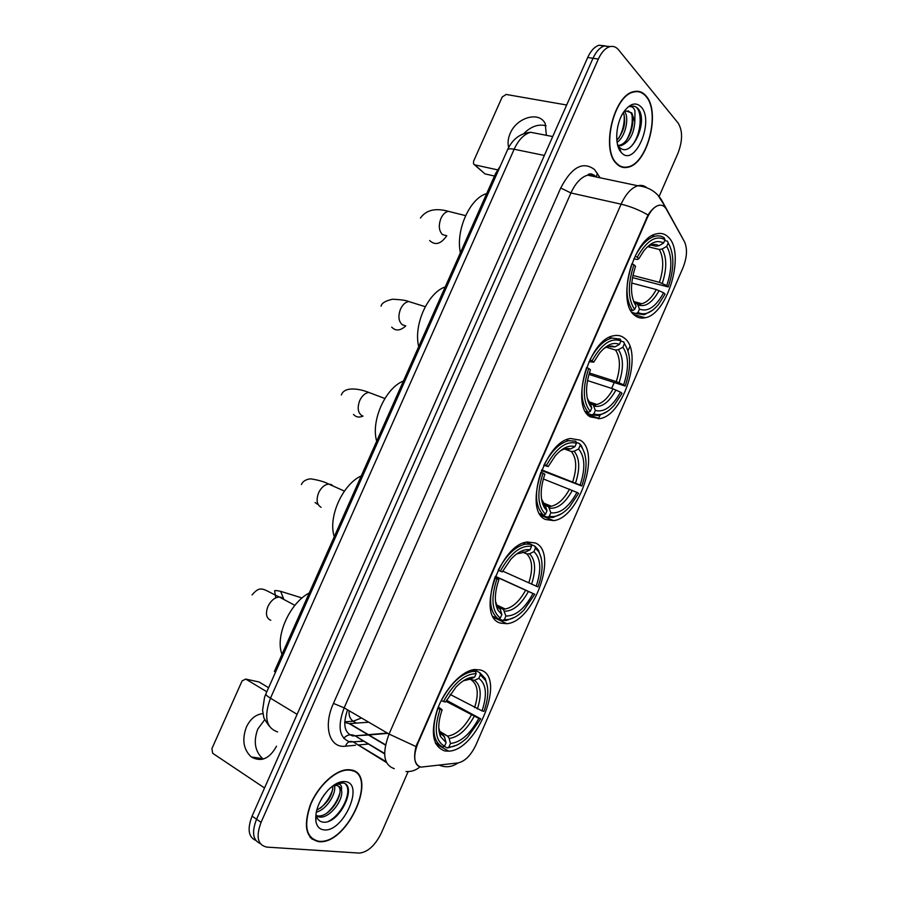 <?xml version="1.0" encoding="UTF-8"?>
<svg xmlns="http://www.w3.org/2000/svg" width="898" height="898" viewBox="0 0 898 898"><rect width="100%" height="100%" fill="white"/><g stroke="black" fill="none" stroke-linecap="round" stroke-linejoin="round"><path stroke-width="1.35" d="M634.493 315.153C637.602 317.802 641.183 318.667 645.224 317.735C667.708 314.154 685.578 252.899 668.404 237.207C665.07 233.806 661.051 232.694 656.359 233.873C633.27 237.903 616.219 302.345 634.493 315.153M500.5 623.1L506.786 623.706C533.996 621.944 558.825 552.09 535.354 542.976L527.452 541.999C499.726 544.065 475.603 617.195 500.5 623.1M545.569 519.504L553.617 520.615C579.232 518.112 601.29 451.627 580.119 440.121L570.556 438.505C544.379 441.378 523.107 511.085 545.569 519.504M590.233 416.863L599.763 418.636C623.796 415.527 643.54 351.893 624.469 338.198C621.36 335.672 617.712 334.864 613.514 335.796C588.908 339.309 569.972 406.154 590.233 416.863M444.858 750.964L448.663 751.143C477.747 750.515 506.708 675.779 480.116 669.93L474.582 669.515C461.853 670.75 444.802 688.811 437.292 709.611C430.232 732.824 432.746 746.608 444.858 750.964M420.949 767.116L458.092 762.93C465.052 761.313 471.023 755.263 476.007 744.79L682.985 267.75C687.071 257.322 687.565 248.645 684.467 241.708L666.361 209.223C664.408 205.855 661.792 204.587 658.481 205.406C654.137 206.821 650.365 211.03 647.166 218.034L417.75 743.656C412.878 756.778 413.944 764.602 420.949 767.116M344.709 722.407L349.232 723.62L368.775 722.216M275.529 672.153L274.384 671.48L495.606 173.527L500.388 165.917M318.812 841.684L319.621 841.718C348.66 843.75 379.001 772.561 350.343 769.855L347.953 769.698C335.526 769.653 317.914 785.862 310.248 804.978C303.109 826.418 305.96 838.653 318.812 841.684M353.296 771.101L352.645 770.417M616.443 163.616C619.777 167.05 623.616 168.263 627.971 167.241C647.492 163.941 660.928 112.07 646.122 96.019C642.631 91.888 638.433 90.44 633.539 91.686C613.536 95.401 600.885 149.708 616.443 163.616M620.428 166.568L621.27 166.5M312.931 839.293L311.965 839.114M418.468 766.162C414.416 763.356 413.596 756.823 415.999 746.552L648.019 214.992C651.454 209.739 654.923 206.529 658.402 205.395M622.853 166.972L621.977 167.151M610.27 46.561L604.298 45.978C599.853 47.448 596.092 51.545 592.994 58.28L256.559 819.223C251.608 832.154 252.843 840.27 260.263 843.581C252.843 840.27 251.608 832.154 256.559 819.223L592.994 58.28C596.092 51.545 599.853 47.448 604.298 45.978L610.27 46.561M659.312 195.989L677.979 153.21C682.716 140.672 682.749 130.603 678.102 123.026L618.52 49.794C616.028 46.819 613.065 45.787 609.641 46.718C605.207 48.2 601.435 52.309 598.337 59.066L261.06 822.355C255.75 836.813 257.659 845.063 266.807 847.106L359.425 853.1C367.933 852.067 375.252 845.344 381.392 832.917L408.152 771.573M636.66 91.63L635.885 91.259M310.585 837.834L311.483 838.148M604.949 45.82L598.977 45.248C594.532 46.707 590.772 50.793 587.685 57.506L252.08 816.125C247.152 828.989 248.398 837.093 255.807 840.438M309.967 837.116L310.82 837.486M350.175 770.226L347.818 770.069C335.526 770.024 318.094 786.064 310.506 804.978C303.434 826.194 306.252 838.305 318.981 841.314L319.778 841.347C348.525 843.357 378.552 772.886 350.175 770.226M324.661 794.146L321.518 798.838M334.415 785.458C336.817 793.091 326.636 809.861 316.231 812.118M332.922 785.817C332.507 795.92 327.096 804.069 316.68 810.254M334.92 784.459L339.332 784.156C341.229 784.964 341.947 786.985 341.476 790.206C340.623 787.423 338.916 785.84 336.368 785.447L333.035 785.739M341.476 790.206C344.046 799.164 330.105 818.426 319.643 817.068L316.466 816.136M338.052 785.918C345.618 791.587 330.475 817.517 317.903 815.912L316.332 815.642M315.916 821.58C316.983 826.643 319.677 829.404 323.998 829.875C343.406 832.581 365.015 783.202 345.18 781.597C340.039 781.092 334.46 783.808 328.444 789.735C319.014 800.331 314.839 810.939 315.916 821.58L316.107 814.609C316.915 818.796 319.003 821.266 322.382 822.018C339.006 825.565 357.819 785.638 343.204 782.955L335.425 784.156M352.443 770.776L351.758 770.147M345.719 784.381C352.353 791.172 342.228 814.531 328.387 821.378M339.814 793.192C337.446 800.848 333.214 807.414 327.108 812.892M332.81 789.061C330.464 796.459 326.367 802.812 320.507 808.121M263.305 759.057L262.721 758.642C254.897 751.323 253.258 741.456 257.805 729.019L264.798 719.612M262.957 713.607C255.874 714.348 250.351 718.815 246.411 727.021C241.798 739.582 243.414 749.561 251.26 756.947C261.116 762.424 269.535 758.832 276.528 746.171M268.614 687.722L259.051 681.986L245.771 679.079L266.818 691.774M245.771 679.079L242.09 680.886L211.917 748.618L212.646 753.265L264.528 787.973M635.818 91.663L635.021 91.36M645.965 96.367C642.519 92.281 638.366 90.844 633.517 92.079C613.727 95.76 601.2 149.483 616.6 163.268C619.901 166.669 623.695 167.87 628.016 166.848C647.335 163.593 660.625 112.239 645.965 96.367M618.15 124.945L617.678 126.966M624.525 111.577L624.593 111.666C629.554 117.548 625.502 136.788 617.083 142.333M623.335 112.564C626.344 121.847 624.177 131.153 616.836 140.458M620.978 152.11L621.326 152.503C634.437 168.162 654.81 121.623 641.273 107.064C635.986 101.777 630.183 103.349 623.841 111.801C615.714 123.251 614.277 144.836 620.978 152.11L618.969 146.688C630.519 160.562 648.289 122.936 638.826 109.567L638.298 108.894C636.188 106.469 633.674 105.627 630.766 106.357L629.745 106.694C632.091 106.301 633.842 107.715 634.976 110.948L634.819 121.926L631.788 112.912L626.041 110.982L623.874 111.958M634.819 121.926C633.831 134.262 629.285 142.165 621.192 145.633L617.745 145.465M628.05 110.813L630.665 112.721C636.637 119.737 629.386 143.949 619.193 145.252L617.723 145.386M619.676 166.175L620.518 166.175M633.584 106.144C643.608 107.311 642.048 137.012 629.824 147.654M632.069 115.651C632.843 123.778 631.047 131.849 626.692 139.841M624.076 114.506C624.806 122.431 623.077 130.277 618.902 138.079M473.841 669.616L479.745 672.669L480.34 674.847L485.549 680.415C489.028 688.25 488.49 698.565 483.943 711.362L482.058 710.902C487.389 694.67 486.301 683.827 478.802 678.36L474.447 680.347L469.856 679.326M450.066 694.401L482.058 710.902M446.474 700.238L480.699 718.838L467.353 737.55C460.887 743.757 454.747 746.923 448.933 747.046L450.47 743.499C460.899 742.287 470.35 733.913 478.802 718.389L445.924 701.271M439.829 731.735L447.642 736.147L449.18 738.425L450.47 743.499M309.271 592.961C289.706 603.018 274.777 636.525 282.017 654.316M475.547 671.457L472.595 671.491C461.089 673.635 450.661 683.344 441.3 700.608L443.466 701.518C453.625 683.21 464.513 673.927 476.142 673.646L475.547 671.457L472.483 669.874M487.446 686.588L485.257 678.529L479.745 672.669M448.933 747.046L447.024 747.877L448.371 747.832L457.003 745.037M447.024 747.877L444.297 746.317M476.142 673.646L474.604 677.182C468.891 676.969 462.728 680.213 456.128 686.903L445.531 702.011L443.466 701.518M478.802 678.36L480.34 674.847M478.802 718.389L480.699 718.838M467.937 679.326L470.226 679.18L474.604 677.182M435.317 742.837L439.964 745.497M437.887 708.432C431.309 728.693 432.892 741.557 442.647 747.035L444.555 746.204C435.328 740.906 433.824 728.626 440.054 709.341L437.753 708.365M440.054 709.341L442.13 709.824C438.347 720.735 437.786 729.614 440.447 736.472L446.104 742.646L444.555 746.204M438.336 706.883L442.13 709.824M446.104 742.646L444.252 736.237L442.332 734.721M530.965 544.446L534.815 546.096L535.444 548.15L538.778 551.843C543.402 560.464 543.133 572.149 537.992 586.888L536.229 586.158C541.595 569.871 540.832 558.365 533.94 551.63L529.517 553.808L526.767 553.931L522.569 552.102M502.689 571.106L536.229 586.158M495.326 576.292L534.781 594.274L523.949 610C517.091 617.049 510.569 620.226 504.395 619.541L505.911 616.039C515.71 616.174 524.735 608.676 533.008 593.556L495.258 576.449M497.615 606.599L503.43 609.473L505.911 616.039M361.265 475.918C342.508 484.325 327.736 517.472 334.292 536.634M501.387 608.384L502.42 607.688M503.486 609.506L504.575 608.709M530.909 544.267L525.588 544.076C515.463 546.298 506.326 554.998 498.199 570.185L500.332 571.128C510.266 553.325 520.66 545.064 531.549 546.332L530.909 544.267L526.206 542.246M541.281 558.219L538.362 550.003L534.815 546.096M504.395 619.541L502.465 620.451L506.292 620.484L515.048 617.106M502.465 620.451L498.895 618.744M531.549 546.332L530.022 549.834C524.039 548.779 517.585 552.001 510.659 559.499L502.263 571.925L500.332 571.128M533.94 551.63L535.444 548.15M533.008 593.556L534.781 594.274M522.838 552.135L525.599 552.012L530.022 549.834M493.17 616.488L498.39 618.991L500.321 618.071C491.801 611.28 490.678 598.214 496.964 578.862L494.82 577.919C488.198 598.248 489.388 611.942 498.39 618.991M496.964 578.862L498.895 579.648C494.54 592.422 494.226 602.592 497.941 610.18L501.859 614.558L500.321 618.071M494.787 577.65L498.895 579.648M501.859 614.558L500.152 608.911L498.109 607.239M497.346 606.88L496.426 606.442M576.157 442.344L579.435 443.533L581.87 447.53C587.449 456.768 587.427 469.598 581.781 486.009L580.13 485.055C585.518 468.722 585.013 456.689 578.604 448.955L574.148 451.267L571.353 451.514L564.528 449.011M541.73 469.89L580.13 485.055M576.943 492.396L578.604 493.339L569.455 506.988C562.373 514.61 555.671 517.697 549.329 516.238L550.844 512.769C560.116 513.982 568.816 507.19 576.943 492.396L543.346 478.948M542.74 504.182L543.75 504.586M545.041 505.103L548.599 506.82L550.844 512.769M403.426 381.01C385.321 388.093 370.683 420.96 376.689 441.21M581.781 486.009L541.472 470.518M547.342 506.034L548.588 505.103M549.037 507.381L550.788 505.989M575.775 441.199L568.782 440.682C559.712 442.916 551.54 450.863 544.278 464.547L546.399 465.501C556.143 448.113 566.155 440.671 576.437 443.185L575.775 441.199M584.789 453.816L581.354 445.711L579.435 443.533M549.329 516.238L547.376 517.214L552.966 517.472L561.71 513.634M547.376 517.214L540.024 514.206M576.437 443.185L574.933 446.654C568.849 444.824 562.26 447.922 555.177 455.948L548.207 466.556L546.399 465.501M578.604 448.955L580.108 445.498M548.207 466.556L543.75 465.321M567.659 449.236L570.455 448.978L574.933 446.654M539.709 513.667L543.548 515.239L545.501 514.262C537.565 506.27 536.746 492.575 543.054 473.167L540.944 472.213C534.276 492.587 535.152 506.932 543.548 515.239M543.054 473.167L544.873 474.2C540.068 488.579 539.967 499.838 544.581 507.976L547.028 510.771L545.501 514.262M547.028 510.771L545.4 505.697L543.919 504.182M543.627 504.059L542.549 503.621M620.877 341.083L623.65 341.902L624.604 344.08C631.103 353.935 631.305 367.911 625.188 386.039L623.639 384.86C629.049 368.494 628.791 355.945 622.864 347.2L618.363 349.659L615.523 350.029L606.318 347.245M589.335 372.984L616.275 381.616L623.639 384.86M620.484 392.134L622.033 393.302L614.277 405.178C607.059 413.282 600.257 416.178 593.859 413.877L595.352 410.442C604.13 412.71 612.503 406.614 620.484 392.134L613.121 388.879L587.472 380.561M588.684 403.045L589.75 403.404M590.267 403.572L593.297 405.077L595.352 410.442M445.228 286.911C427.774 292.692 413.248 325.267 418.715 346.594M625.188 386.039L588.92 374.376M593.006 404.459L594.128 403.528M594.195 406.165L596.362 404.291M620.226 339.096L611.819 338.075C603.725 340.297 596.429 347.571 589.941 359.896L592.029 360.873C601.593 343.878 611.224 337.255 620.922 340.982L620.226 339.096M627.814 350.074L623.65 341.902M593.859 413.877L591.883 414.91L598.977 415.561L607.609 411.306M591.883 414.91L586.473 413.058M620.922 340.982L619.429 344.417C613.334 341.745 606.7 344.641 599.538 353.105L593.724 362.163L592.029 360.873M622.864 347.2L624.346 343.788M593.724 362.163L588.942 361.636M610.011 346.639L614.905 346.886L619.429 344.417M585.485 411.486L588.291 412.451L590.278 411.407C582.892 402.248 582.375 387.936 588.718 368.472L586.63 367.484C579.928 387.914 580.49 402.91 588.291 412.451M588.718 368.472L590.424 369.74C585.17 385.77 585.294 398.117 590.772 406.772L591.771 407.95L590.278 411.407M591.771 407.95L590.188 403.382L588.134 401.552M664.643 240.529L667.472 241.203L668.202 242.999C674.409 253.865 674.409 268.513 668.202 286.956L666.754 285.564C672.198 269.164 672.187 256.098 666.72 246.389L662.174 248.982L659.3 249.476L647.851 246.692M632.899 275.428L659.424 282.331L666.754 285.564M663.622 292.77L665.081 294.151L658.459 304.523C651.185 313.02 644.36 315.658 637.984 312.448L639.466 309.047C647.739 312.358 655.787 306.936 663.622 292.77L656.292 289.538L631.721 283.038M634.055 302.581L637.546 304.231L639.466 309.047M486.682 193.598C469.856 198.099 455.466 230.404 460.393 252.787M668.202 286.956L632.473 277.594M637.58 304.287L639.028 302.974M639.365 305.466L640.981 303.906M664.273 237.914C661.467 235.905 658.279 235.366 654.698 236.275C647.514 238.441 640.992 245.098 635.167 256.222L637.243 257.232C646.616 240.619 655.866 234.782 665.003 239.71L664.273 237.914M637.984 312.448L635.986 313.548L644.326 314.715L652.745 310.113M635.986 313.548L632.057 312.448M665.003 239.71L663.521 243.111C657.493 239.564 650.882 242.191 643.698 250.991L638.815 258.747L637.243 257.232M666.72 246.389L668.202 242.999M638.815 258.747L637.254 259.455L633.741 258.927M651.241 245.064L656.068 246.232L658.952 245.726L663.521 243.111M630.564 310.023L632.63 310.607L634.628 309.496C627.803 299.18 627.579 284.262 633.954 264.753L631.878 263.743C625.154 284.228 625.412 299.842 632.63 310.607M633.954 264.753L635.548 266.246C629.981 283.51 630.172 296.789 636.121 306.072L634.628 309.496M546.366 135.317L545.254 123.767C539.518 110.802 516.631 117.369 510.176 133.465C508.01 138.472 507.516 143.152 508.672 147.508M494.495 176.03L484.999 173.909L474.447 164.761M566.672 105.01L506.146 94.447L502.195 97.006L473.572 161.258L473.538 163.952L474.784 164.862L497.514 169.845M523.815 133.589C530.965 126.416 538.385 123.812 546.074 125.776M385.534 744.824L349.67 723.597M647.166 218.034L646.47 217.888M417.75 743.656L417.132 743.297M496.886 173.808L495.606 173.527M590.749 175.817L591.378 173.886M347.56 709.835C342.621 724.304 344.338 733.026 352.723 735.967L368.449 735.002M355.507 745.261L345.461 746.193C329.499 748.416 322.853 726.46 333.45 703.403L560.734 187.996L570.926 192.969L344.159 707.849C337.221 726.718 339.197 738.1 350.085 741.984L363.454 741.232M560.734 187.996C571.745 166.961 583.027 160.843 594.588 169.621L600.111 177.793M596.755 177.086C594.083 174.998 591.052 174.347 587.662 175.166C581.096 177.097 575.517 183.035 570.926 192.969L621.102 204.172C625.794 193.957 631.361 187.817 637.816 185.763C641.172 184.887 644.135 185.527 646.717 187.671M386.095 761.695L353.24 741.939L363.14 741.052M405.986 771.505C411.082 771.932 415.74 770.394 419.995 766.881M648.019 214.992C639.297 209.964 630.329 206.36 621.102 204.172L389.047 734.059L415.999 746.552M593.971 175.02L595.004 176.715M684.007 240.9L679.651 232.874M439.346 765.197C445.868 767.835 452.064 767.083 457.924 762.952M664.093 206.473L663.734 204.295L657.998 195.281M394.289 768.666C383.648 764.995 381.897 753.456 389.047 734.059L344.159 707.849L333.45 703.403M629.902 346.448L628.039 350.748M614.12 382.773L611.661 388.407M599.965 415.325L598.438 418.838M368.797 744.027L358.347 744.992M598.337 59.066L587.685 57.506M261.06 822.355L252.08 816.125M345.461 746.193C347.156 742.029 349.749 740.603 353.24 741.939L386.454 762.525M596.373 176.794L597.35 173.224M384.602 753.467L355.002 735.799L367.956 734.71M417.054 745.34L416.47 744.992M368.865 734.968L387.857 733.363M385.062 733.599L386.533 732.588M343.709 738.324C347.055 734.71 350.815 733.868 355.002 735.799L384.613 753.882M540.102 134.105L530.617 132.275C524.039 134.128 518.55 139.785 514.15 149.236L270.478 698.195C263.698 716.739 266.077 727.986 277.617 731.926M297.103 714.337L270.478 698.195C267.256 696.208 265.707 694.805 265.842 693.974L265.898 693.84M269.142 725.988C265.112 720.342 263.294 717.233 263.686 716.649L262.586 710.363L264.54 697.275L265.842 693.974L507.527 149.843C508.257 148.72 510.468 148.518 514.15 149.236L544.356 155.444M552.708 136.552L530.617 132.275C520.099 133.353 512.399 139.201 507.527 149.843L507.437 150.056M344.731 721.824L353.183 721.229L361.479 717.962M349.154 710.767C348.637 715.47 349.973 718.961 353.183 721.229L356.383 723.115M270.758 620.282C266.246 618.228 265.303 613.615 267.941 606.442C270.893 600.571 274.687 597.428 279.312 597.024L281.007 597.271L283.925 599.494M275.753 597.877L274.698 591.21C274.036 590.323 276.034 590.356 280.659 591.333L283.566 598.629M474.582 707.613C478.881 694.109 477.938 685.017 471.753 680.314M447.485 736.057L448.046 736.034C456.655 734.564 464.412 727.582 471.327 715.1M470.226 679.18L463.447 680.751M477.377 708.937C481.934 694.76 480.958 685.23 474.447 680.347M449.18 738.425C458.339 737.258 466.646 729.928 474.122 716.424M438.785 727.773L439.975 732.095L444.824 737.539M439.021 730.994L440.02 732.566M440.57 733.228L443.129 735.17M321.08 507.303C316.814 504.755 316.006 499.894 318.633 492.744C321.226 487.479 324.571 484.594 328.679 484.078L331.227 484.516L333.338 486.155M317.465 504.227L315.063 502.498M528.799 582.881C533.131 569.321 532.458 559.667 526.767 553.931M502.779 609.046L505.215 609.012C512.78 607.486 519.56 601.245 525.577 590.278M525.599 552.012L516.664 553.931M531.605 584.127C536.196 569.893 535.5 559.78 529.517 553.808M504.53 611.224C513.128 611.235 521.087 604.668 528.383 591.535M495.483 601.29L497.166 605.914L500.478 609.708M495.954 604.522L497.223 606.206M497.627 606.633L498.716 607.531M362.927 416.066L361.894 415.662C357.842 412.71 357.123 407.658 359.75 400.519C362.074 395.715 365.093 393.021 368.797 392.437L373.355 394.155M363.039 416.111C359.155 417.772 355.978 417.211 353.498 414.427M572.733 481.788C577.1 468.184 576.639 458.092 571.353 451.514M547.578 506.124L551.361 506.214C558.107 504.676 564.169 498.985 569.545 489.129M570.455 448.978C567.345 448.023 563.899 448.708 560.116 451.021M575.551 482.978C580.175 468.7 579.704 458.126 574.148 451.267M549.385 508.156C557.535 509.11 565.19 503.161 572.363 490.319M541.539 499.187L545.569 506.146M542.168 502.308L543.604 503.969M404.875 325.581L402.383 324.773C398.521 321.417 397.904 316.186 400.53 309.058C402.63 304.658 405.346 302.143 408.68 301.515L413.013 302.873M405.795 325.884C400.351 330.891 395.648 331.295 391.696 327.096M616.275 381.616C620.664 367.956 620.417 357.438 615.523 350.029M591.973 404.145L596.889 404.459C602.906 402.933 608.305 397.747 613.121 388.879M614.905 346.886C611.516 345.371 607.699 346.033 603.478 348.873M619.104 382.739C623.751 368.416 623.504 357.393 618.363 349.659M593.825 406.031C601.537 407.916 608.911 402.573 615.949 390.013M587.258 398.285L590.244 403.528M446.418 235.646L442.534 234.614C438.875 230.876 438.347 225.454 440.963 218.337C442.871 214.308 445.318 211.962 448.315 211.311L452.345 212.321M446.777 235.747C440.884 244.121 435.182 245.715 429.648 240.518M659.424 282.331C663.846 268.637 663.802 257.681 659.3 249.476M636.794 303.479L641.834 303.749C647.166 302.244 651.982 297.507 656.292 289.538M658.952 245.726C655.36 243.571 651.297 244.155 646.762 247.466M662.264 283.398C666.933 269.03 666.911 257.558 662.174 248.982M637.861 304.837C645.134 307.621 652.229 302.884 659.132 290.604M656.068 246.232L651.039 245.075M474.784 164.862L484.999 173.909M633.831 314.536L645.224 317.735M493.72 617.42L506.786 623.706M540.821 515.373L553.617 520.615M587.55 414.438L599.763 418.636M435.743 743.746L448.663 751.143M385.478 745.082L349.232 723.62M319.026 841.314L319.621 841.718M594.375 175.334C591.019 173.471 588.774 173.404 587.662 175.166L637.816 185.763C648.266 186.806 656.169 191.521 661.5 199.884L684.186 241.214M609.641 46.718L598.977 45.248M368.371 734.676L387.364 733.071M347.257 769.721L347.818 770.069M317.903 815.912L319.643 817.068M262.721 758.642L251.26 756.947M632.686 91.944L633.517 92.079M619.193 145.252L621.192 145.633M280.659 591.333L302.076 597.989M294.87 605.353L279.312 597.024C262.946 589.425 260.88 584.553 252.057 594.925M439.661 731.298L447.642 736.147M470.541 670.413L472.595 671.491M485.549 680.415L485.257 678.529M444.252 736.237C441.524 734.676 440.099 733.296 439.975 732.095L440.447 736.472M344.417 491.094L328.679 484.078C324.526 481.788 318.476 480.037 310.517 478.825C305.87 479.397 302.817 481.294 301.369 484.55M496.706 604.983L505.215 609.012L503.43 609.473M523.366 543.122L525.588 544.076M538.778 551.843L538.362 550.003M500.152 608.911L497.166 605.914L497.941 610.18M384.872 398.499L368.797 392.437C361.86 389.575 344.608 385.309 341.375 394.997M543.009 502.858L551.361 506.214L548.599 506.82M566.413 439.829L568.782 440.682M581.87 447.53L581.354 445.711M545.4 505.697L543.559 503.778L544.581 507.976M425.259 306.689L408.68 301.515C406.367 300.415 401.002 299.64 392.583 299.214C385.489 300.819 381.65 303.131 381.066 306.162M588.931 401.788L596.889 404.459L593.297 405.077M609.315 337.334L611.819 338.075M624.604 344.08L623.975 342.284M590.188 403.382L590.772 406.772M465.579 215.632L448.315 211.311C435.44 207.764 426.146 209.997 420.444 218.034M633.595 301.492L641.834 303.749L637.546 304.231M652.071 235.658L654.698 236.275"/></g></svg>
